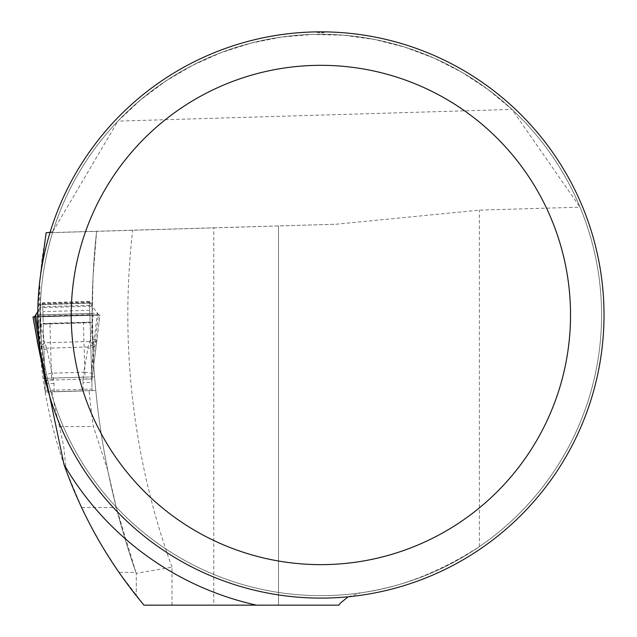 <?xml version="1.0" encoding="UTF-8"?>
<svg xmlns="http://www.w3.org/2000/svg" width="637" height="637" viewBox="0 0 637 637"><rect width="100%" height="100%" fill="white"/><g stroke="black" fill="none" stroke-linecap="round" stroke-linejoin="round"><path stroke-width="0.48" stroke-dasharray="3.19 2.39" d="M107.828 470.592A777.833 777.833 0 0 1 95.781 390.457L45.171 391.954L95.781 390.457L94.571 376.849A777.833 777.833 0 0 1 92.142 322.656L93.018 277.382L96.617 231.342L213.785 227.863L213.785 605.15L144.002 605.15L119.023 572.392L135.936 572.392L116.308 507.506L107.828 470.592L93.392 426.583A784.529 784.529 0 0 1 89.069 390.656M51.931 391.755A445.311 445.311 0 0 0 59.472 426.583L63.732 446.29L66.2 470.592L81.616 507.506L88.718 521.918L101.673 545.344L119.023 572.392M66.2 470.592A452.007 452.007 0 0 1 45.171 391.954L43.037 378.378A452.007 452.007 0 0 1 38.666 324.249L38.833 299.454L40.012 278.855L42.13 258.327L46.095 232.839L96.617 231.342A777.833 777.833 0 0 0 136.262 573.332L135.936 572.392M39.876 280.368L39.932 350.055M46.111 232.736L335.938 224.24L479.398 210.146L580.028 207.16A280.678 280.678 0 0 1 375.854 590.228A280.678 280.678 0 0 1 40.203 314.981A280.678 280.678 0 0 1 580.028 207.16A280.678 280.678 0 0 1 375.854 590.228A280.678 280.678 0 0 1 40.203 314.981A280.678 280.678 0 0 1 580.028 207.16L512.005 109.421L487.998 89.475L461.936 72.315L434.123 58.158L404.917 47.178L374.667 39.502L343.749 35.234L312.552 34.422L281.458 37.081L250.859 43.173L221.111 52.632L192.605 65.324L165.684 81.106L140.681 99.786L117.909 121.118L512.005 109.421M338.892 605.15L213.785 605.15M213.785 227.863L335.938 224.24M278.512 605.15L278.512 225.944L278.512 605.15M348.105 596.797L360.9 592.8A280.678 280.678 0 0 1 52.935 231.406L50.068 232.378M52.935 231.406L117.909 121.118M360.9 592.8C399.885 587.68 439.379 572.289 479.398 546.618A280.678 280.678 0 0 0 580.028 207.16M604.011 314.981A283.131 283.131 0 0 0 325.929 31.898L320.228 32.869L315.833 31.898A283.131 283.131 0 0 0 37.75 314.981A283.131 283.131 0 0 0 320.881 598.111A283.131 283.131 0 0 0 604.011 314.981M317.799 31.866L318.795 31.858M319.073 31.858L320.61 31.85M321.964 31.85L322.927 31.858M92.198 303.021L38.69 304.613M92.11 313.436L38.57 315.028L92.11 313.436M92.142 322.656L38.666 324.249M94.571 376.849L43.037 378.378M171.974 605.15L171.974 567.153L136.262 573.332L136.262 595.651L136.262 573.332A777.833 777.833 0 0 1 96.617 231.342M315.833 31.898A13.393 13.393 0 0 0 325.929 31.898M40.561 357.429L43.674 374.675L52.465 373.171L83.805 372.239L83.113 378.529L91.983 379.509L91.871 382.359L89.467 301.436L92.118 390.68L91.871 382.359L82.945 382.622L83.192 390.943L54.193 391.803L53.946 383.482A28.044 26.786 -91.7 0 0 53.532 379.405L46.931 349.355L44.869 342.81L43.953 340.875L37.264 341.113L40.497 346.202L44.869 342.81L89.594 341.488L94.157 344.609L97.079 339.338L90.39 339.497L88.153 346.982L83.805 372.239L92.684 373.218L99.921 314.981L93.225 315.18L90.39 339.497M94.403 348.765L91.561 372L93.265 348.025A8.926 1.314 -173.3 0 1 94.403 348.765L98.377 314.805L98.95 315.012L92.023 306.158L89.475 301.436L42.615 302.822L45.267 392.066L42.615 302.822L37.766 311.581M49.933 323.62L90.096 322.433L43.236 323.819L49.933 323.62L51.549 378.131L85.016 377.136L83.399 322.633M51.549 378.131L85.016 377.136M93.225 315.18L39.677 316.772L43.953 340.875M39.677 316.772L98.377 314.805L35.744 316.661M99.921 314.981L32.989 316.971L99.921 314.981L98.95 315.012L99.834 314.997L96.601 342.73A8.926 6.338 -171.2 0 1 96.553 343.152A8.926 6.338 -171.2 0 1 87.922 348.144M38.164 330.277L41.588 349.554L44.709 373.393L39.072 342.332M35.457 315.028L97.342 313.197L93.265 348.025L92.023 306.158L40.346 307.695L41.588 349.554A8.926 1.314 169.9 0 0 40.497 350.366M83.192 390.943L54.193 391.803M53.946 383.482L45.02 383.753L44.733 380.91L45.02 383.753M91.871 382.359L91.704 370.272A8.926 6.848 -170.7 0 0 91.672 369.173M44.439 370.575A8.926 6.848 167.3 0 0 44.471 371.682L44.741 380.91L43.666 374.675L44.741 380.91L53.532 379.405M40.497 346.202L46.636 348.216L88.153 346.982L94.157 344.609M46.931 349.355A8.926 6.338 -12.2 0 1 38.021 344.888M89.873 390.744L89.021 390.768M48.364 391.978L47.512 392.002M45.243 378.314L91.33 376.945M89.825 313.508L42.974 314.901L89.825 313.508M98.95 315.012L34.478 316.923L98.95 315.012M89.475 301.436L42.607 302.822M81.616 507.506L116.308 507.506M59.472 426.583L93.392 426.583M171.974 567.153A742.113 742.113 0 0 1 132.671 230.268M479.398 546.618L479.398 210.146M91.975 379.509L92.676 373.218L91.983 379.509M83.113 378.529A28.044 26.786 88.3 0 0 82.945 382.622M45.219 390.433L92.07 389.048M44.916 380.289L91.768 378.896M89.586 305.298L42.735 306.692M89.729 310.291L42.878 311.676M89.865 314.694L43.013 316.087M90.08 322.099L43.228 323.492M99.834 314.997L33.076 316.979M98.377 314.805L34.517 316.7M90.343 303.236L41.851 304.669M89.952 302.456L42.201 303.873M89.586 301.699L42.52 303.101M92.684 373.218L97.079 339.346M43.666 374.675L40.577 357.548M99.125 315.1L33.785 317.043M98.496 315.044L34.414 316.947M98.6 315.02L34.31 316.923M98.759 315.02L34.151 316.939"/><path stroke-width="0.96" d="M348.105 596.797L340.254 603.255L338.892 605.15L144.002 605.15C108.919 563.243 82.261 516.376 64.034 464.548L39.932 350.055M50.068 232.378L46.111 232.736L39.876 280.368M604.011 314.981A283.131 283.131 0 0 0 179.315 69.783A283.131 283.131 0 0 0 179.315 560.178A283.131 283.131 0 0 0 604.011 314.981M315.833 31.898L317.799 31.866M320.61 31.85L321.964 31.85M322.927 31.858L325.929 31.898M570.529 314.981A249.648 249.648 0 0 0 196.053 98.775A249.648 249.648 0 0 0 196.053 531.186A249.648 249.648 0 0 0 570.529 314.981M35.744 316.661L32.989 316.971L40.561 357.429M32.989 316.971L37.949 344.474A8.926 6.338 -12.2 0 0 38.021 344.888M33.076 316.979L34.517 316.7L33.076 316.979M39.072 342.332L34.517 316.7L37.766 311.581M256.496 605.15A297.224 297.224 0 0 1 64.034 464.548M35.457 315.028L38.164 330.277M40.577 357.548L37.264 341.121"/></g></svg>
